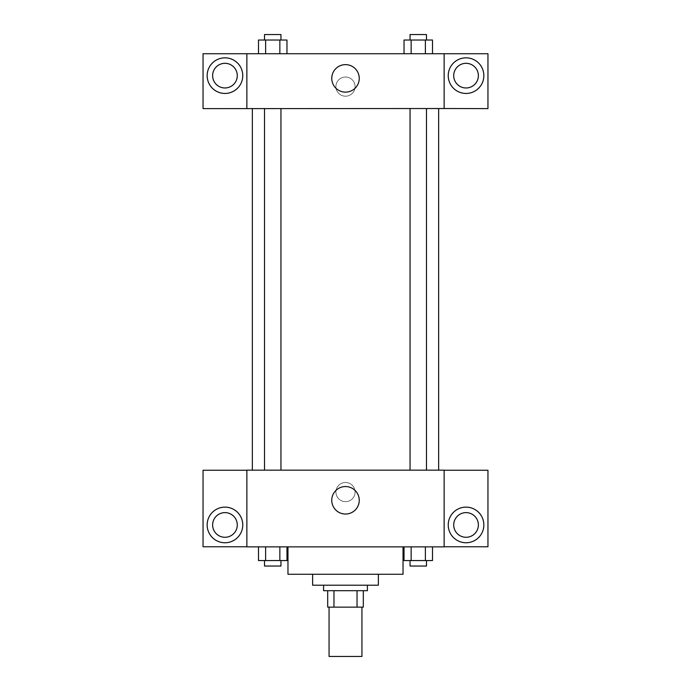 <?xml version="1.0" encoding="UTF-8"?>
<svg xmlns="http://www.w3.org/2000/svg" width="691" height="691" viewBox="0 0 691 691"><rect width="100%" height="100%" fill="white"/><g stroke="black" fill="none" stroke-linecap="round" stroke-linejoin="round"><path stroke-width="0.52" stroke-dasharray="3.46 2.59" d="M361.937 656.45L329.063 656.45M361.937 607.139L329.063 607.139L361.937 607.139M333.969 607.139L327.689 607.139L327.689 590.701L333.969 590.701L333.969 607.139L363.311 607.139M357.031 590.701L333.969 590.701L357.031 590.701L357.031 607.139M333.969 590.701L327.689 590.701M323.587 590.701L367.413 590.701M312.626 585.217L378.374 585.217M287.966 574.264L403.034 574.264M345.5 546.866L287.966 546.866L345.5 546.866M444.132 470.243L246.868 470.156L246.868 546.866L487.958 546.78L487.958 470.243L444.132 470.243L444.132 546.78M404.028 546.866L404.028 560.565L411.145 560.565L404.028 560.565L411.145 560.565L411.145 546.866L425.38 546.866L404.028 546.866L432.497 546.866L404.028 546.866L411.145 546.866L411.145 560.565L432.497 560.565L425.38 560.565L432.497 560.565L432.497 546.866L425.38 546.866L425.38 560.565L411.145 560.565L425.38 560.565L425.38 546.866L432.497 546.866L411.145 546.866L432.497 546.866M286.972 546.866L258.503 546.866L279.855 546.866L279.855 560.565L286.972 560.565L279.855 560.565L286.972 560.565L286.972 546.866L258.503 546.866L265.62 546.866L265.62 560.565L279.855 560.565L265.62 560.565L279.855 560.565L279.855 546.866L279.855 560.565M246.868 492.07L246.868 482.482L246.877 492.07M224.955 542.755A17.811 17.811 0 0 0 240.382 516.039A17.811 17.811 0 0 0 209.537 516.039A17.811 17.811 0 0 0 224.955 542.755M237.281 524.944A12.326 12.326 0 0 1 218.788 535.62A12.326 12.326 0 0 1 218.788 514.268A12.326 12.326 0 0 1 237.281 524.944M246.868 546.78L203.042 546.78L203.042 470.243L246.868 470.243M345.5 514.035A13.742 13.742 0 0 0 357.402 493.417A13.742 13.742 0 0 0 333.598 493.417A13.742 13.742 0 0 0 345.5 514.035M444.132 492.07L444.132 482.482L444.123 492.07M466.045 542.755A17.811 17.811 0 0 0 481.463 516.039A17.811 17.811 0 0 0 450.618 516.039A17.811 17.811 0 0 0 466.045 542.755M478.371 524.944A12.326 12.326 0 0 1 459.878 535.62A12.326 12.326 0 0 1 459.878 514.268A12.326 12.326 0 0 1 478.371 524.944M345.5 482.482A9.588 9.588 0 0 0 337.199 496.864A9.588 9.588 0 0 0 353.801 496.864A9.588 9.588 0 0 0 345.5 482.482A9.588 9.588 0 0 1 353.801 496.864A9.588 9.588 0 0 1 337.199 496.864A9.588 9.588 0 0 1 345.5 482.482M410.048 470.156L426.485 470.156L410.048 470.156L426.485 470.156L410.048 470.156L410.048 108.522L426.485 108.522L410.048 108.522M264.515 470.156L280.952 470.156L264.515 470.156L280.952 470.156L264.515 470.156L264.515 108.522L280.952 108.522L264.515 108.522L280.952 108.522L280.952 470.156M252.353 470.156L438.647 470.156L252.353 470.156M438.647 108.522L252.353 108.522L438.647 108.522M426.485 108.522L426.485 470.156M280.952 108.522L264.515 108.522M444.132 108.522L203.042 108.608L203.042 53.725L487.958 53.725L487.958 108.608L444.132 108.608L444.132 53.725M355.088 86.6A9.588 9.588 0 0 0 340.706 78.299A9.588 9.588 0 0 0 340.706 94.909A9.588 9.588 0 0 0 355.088 86.6A9.588 9.588 0 0 1 340.706 94.909A9.588 9.588 0 0 1 340.706 78.299A9.588 9.588 0 0 1 355.088 86.6M237.281 75.647A12.326 12.326 0 0 0 218.788 64.971A12.326 12.326 0 0 0 218.788 86.323A12.326 12.326 0 0 0 237.281 75.647M478.371 75.647A12.326 12.326 0 0 0 459.878 64.971A12.326 12.326 0 0 0 459.878 86.323A12.326 12.326 0 0 0 478.371 75.647M224.955 93.449A17.811 17.811 0 0 0 240.382 66.742A17.811 17.811 0 0 0 209.537 66.742A17.811 17.811 0 0 0 224.955 93.449M466.045 93.449A17.811 17.811 0 0 0 481.463 66.742A17.811 17.811 0 0 0 450.618 66.742A17.811 17.811 0 0 0 466.045 93.449M246.868 53.725L246.868 108.522M286.972 53.725L258.486 53.725L286.99 53.725L265.62 53.725L286.972 53.725L265.62 53.725L286.972 53.725L286.972 40.026L279.855 40.026L286.972 40.026L279.855 40.026L279.855 53.725L258.503 53.725L279.855 53.725L279.855 40.026L265.62 40.026L279.855 40.026L279.855 53.725M404.028 53.725L432.514 53.725L404.01 53.725L432.497 53.725L404.028 53.725L432.497 53.725L404.028 53.725L404.028 40.026L432.497 40.026L425.38 40.026L425.38 53.725L425.38 40.026L411.145 40.026L411.145 53.725L411.145 40.026L404.028 40.026L432.497 40.026L432.497 53.725M331.758 78.385A13.742 13.742 0 0 0 352.375 90.288A13.742 13.742 0 0 0 352.375 66.483A13.742 13.742 0 0 0 331.758 78.385M444.132 86.6L444.132 96.196L444.123 86.6M246.868 86.6L246.868 96.196L246.877 86.6M426.485 40.026L410.048 40.026L426.485 40.026L410.048 40.026L426.485 40.026L426.485 34.55L410.048 34.55L426.485 34.55L410.048 34.55L410.048 40.026M258.503 53.725L258.503 40.026L265.62 40.026L265.62 53.725L258.503 53.725L265.62 53.725L265.62 40.026L258.503 40.026L279.855 40.026M280.952 40.026L264.515 40.026L280.952 40.026L264.515 40.026L280.952 40.026L280.952 34.55L264.515 34.55L280.952 34.55L264.515 34.55L264.515 40.026M425.38 40.026L425.38 53.725M411.145 40.026L411.145 53.725M265.62 40.026L265.62 53.725M426.485 560.565L410.048 560.565L426.485 560.565L410.048 560.565L426.485 560.565L426.485 566.041L410.048 566.041L426.485 566.041L410.048 566.041L410.048 560.565M258.503 546.866L265.62 546.866L258.503 546.866L258.503 560.565L265.62 560.565L258.503 560.565L265.62 560.565L265.62 546.866L279.855 546.866L258.503 546.866L279.855 546.866M280.952 560.565L264.515 560.565L280.952 560.565L264.515 560.565L280.952 560.565L280.952 566.041L264.515 566.041L280.952 566.041L264.515 566.041L264.515 560.565M425.38 546.866L425.38 560.565M411.145 546.866L411.145 560.565M265.62 546.866L265.62 560.565"/><path stroke-width="1.04" d="M329.063 607.139L329.063 656.45L361.937 656.45L361.937 607.139M357.031 590.701L357.031 607.139L327.689 607.139L327.689 590.701M357.031 607.139L363.311 607.139L363.311 590.701L363.311 607.139M367.413 585.217L367.413 590.701L323.587 590.701L323.587 585.217M333.969 590.701L333.969 607.139M378.374 574.264L378.374 585.217L312.626 585.217L312.626 574.264M403.034 546.866L403.034 574.264L287.966 574.264L287.966 546.866M444.132 546.866L246.868 546.866L246.868 470.156L444.132 470.156L444.132 546.866M224.955 542.755A17.811 17.811 0 0 1 209.537 516.039A17.811 17.811 0 0 1 240.382 516.039A17.811 17.811 0 0 1 224.955 542.755M246.868 546.78L203.042 546.78L203.042 470.243L246.868 470.243M212.629 524.944A12.326 12.326 0 0 1 224.955 512.618A12.326 12.326 0 0 1 237.281 524.944A12.326 12.326 0 0 1 224.955 537.278A12.326 12.326 0 0 1 212.629 524.944M345.5 514.035A13.742 13.742 0 0 1 333.598 493.417A13.742 13.742 0 0 1 357.402 493.417A13.742 13.742 0 0 1 345.5 514.035M466.045 542.755A17.811 17.811 0 0 1 450.618 516.039A17.811 17.811 0 0 1 481.463 516.039A17.811 17.811 0 0 1 466.045 542.755M444.132 546.78L487.958 546.78L487.958 470.243L444.132 470.243M453.719 524.944A12.326 12.326 0 0 1 466.045 512.618A12.326 12.326 0 0 1 478.371 524.944A12.326 12.326 0 0 1 466.045 537.278A12.326 12.326 0 0 1 453.719 524.944M438.647 108.522L438.647 470.156M410.048 470.156L410.048 108.522M280.952 108.522L280.952 470.156M444.132 108.522L487.958 108.608L487.958 53.725L444.132 53.725L444.132 108.522L246.868 108.608L203.042 108.608L203.042 53.725L246.868 53.725L246.868 108.522M237.281 75.647A12.326 12.326 0 0 1 224.955 87.973A12.326 12.326 0 0 1 212.629 75.647A12.326 12.326 0 0 1 224.955 63.313A12.326 12.326 0 0 1 237.281 75.647M224.955 93.449A17.811 17.811 0 0 1 209.537 66.742A17.811 17.811 0 0 1 240.382 66.742A17.811 17.811 0 0 1 224.955 93.449M478.371 75.647A12.326 12.326 0 0 1 459.878 86.323A12.326 12.326 0 0 1 459.878 64.971A12.326 12.326 0 0 1 478.371 75.647M466.045 93.449A17.811 17.811 0 0 1 450.618 66.742A17.811 17.811 0 0 1 481.463 66.742A17.811 17.811 0 0 1 466.045 93.449M444.132 53.725L246.868 53.725M331.758 78.385A13.742 13.742 0 0 1 352.375 66.483A13.742 13.742 0 0 1 352.375 90.288A13.742 13.742 0 0 1 331.758 78.385M432.497 53.725L432.497 40.026L404.028 40.026L404.028 53.725M425.38 40.026L425.38 53.725M411.145 40.026L411.145 53.725M410.048 40.026L410.048 34.55L426.485 34.55L426.485 40.026M286.972 53.725L286.972 40.026L258.503 40.026L258.503 53.725M279.855 40.026L279.855 53.725M265.62 40.026L265.62 53.725M264.515 40.026L264.515 34.55L280.952 34.55L280.952 40.026M432.497 546.866L432.497 560.565L404.028 560.565L404.028 546.866M425.38 546.866L425.38 560.565M411.145 546.866L411.145 560.565M426.485 560.565L426.485 566.041L410.048 566.041L410.048 560.565M286.972 546.866L286.972 560.565L258.503 560.565L258.503 546.866M279.855 546.866L279.855 560.565M265.62 546.866L265.62 560.565M280.952 560.565L280.952 566.041L264.515 566.041L264.515 560.565M252.353 108.522L252.353 470.156M426.485 470.156L426.485 108.522M264.515 108.522L264.515 470.156"/></g></svg>
